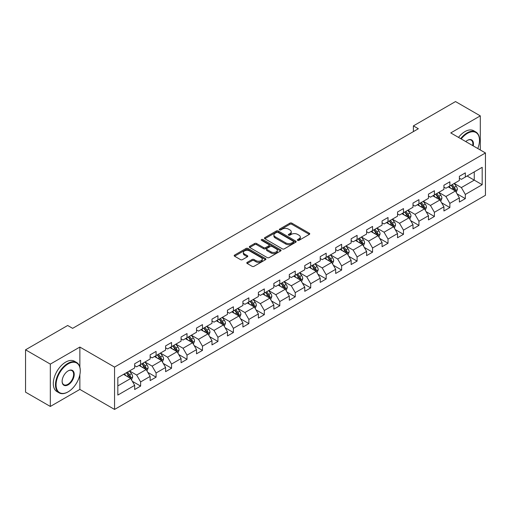 <?xml version="1.0" encoding="UTF-8"?>
<svg xmlns="http://www.w3.org/2000/svg" width="511" height="511" viewBox="0 0 511 511"><rect width="100%" height="100%" fill="white"/><g stroke="black" fill="none" stroke-linecap="round" stroke-linejoin="round"><path stroke-width="0.77" d="M297.651 240.349A0.965 0.556 0 0 0 299.012 240.349L309.353 234.383A1.373 0.792 0 0 0 309.755 233.821A1.373 0.792 0 0 0 309.353 233.259L291.838 223.147A1.373 0.792 0 0 0 289.897 223.147L279.555 229.12A0.965 0.556 0 0 0 279.274 229.509A0.965 0.556 0 0 0 279.555 229.905A0.965 0.556 0 0 0 280.916 229.905L282.257 229.132A4.401 2.542 0 0 1 288.485 229.132L289.941 229.976A4.401 2.542 0 0 1 291.232 231.77A4.401 2.542 0 0 1 289.941 233.572L288.606 234.345A0.965 0.556 0 0 0 288.325 234.734A0.965 0.556 0 0 0 288.606 235.13A0.965 0.556 0 0 0 289.967 235.13L291.302 234.357A4.401 2.542 0 0 1 297.53 234.357L298.992 235.201A4.401 2.542 0 0 1 300.283 236.995A4.401 2.542 0 0 1 298.992 238.79L297.651 239.563A0.965 0.556 0 0 0 297.37 239.959A0.965 0.556 0 0 0 297.651 240.349L297.651 239.563M247.183 262.354A1.373 0.792 0 0 0 246.781 262.916A1.373 0.792 0 0 0 247.183 263.478L252.095 266.314A1.373 0.792 0 0 0 254.044 266.314L265.522 259.69A1.373 0.792 0 0 0 265.924 259.128A1.373 0.792 0 0 0 265.522 258.566L248.007 248.455A1.373 0.792 0 0 0 246.066 248.455L234.587 255.085A1.373 0.792 0 0 0 234.179 255.647A1.373 0.792 0 0 0 234.587 256.203L240.521 259.633A1.373 0.792 0 0 0 242.463 259.633L247.375 256.797A1.373 0.792 0 0 0 247.784 256.235A1.373 0.792 0 0 0 247.375 255.672L244.437 253.973A3.679 2.127 0 0 1 243.357 252.472A3.679 2.127 0 0 1 245.631 250.505A3.679 2.127 0 0 1 249.643 250.965L261.166 257.627A3.679 2.127 0 0 1 262.245 259.128A3.679 2.127 0 0 1 259.978 261.089A3.679 2.127 0 0 1 255.966 260.629L254.044 259.518A1.373 0.792 0 0 0 252.095 259.518L247.183 262.354L247.183 263.478L252.095 260.661L252.095 259.518M79.863 347.058L50.327 364.113L25.55 349.805L25.55 392.154L50.327 406.456L79.863 389.408L114.553 409.432L114.553 367.09L79.863 347.058L79.863 367.16M480.295 149.979L480.295 115.869L450.759 132.924L485.45 152.955L114.553 367.09M480.295 115.869L455.518 101.568L413.393 125.885L413.393 131.608M25.55 349.805L67.676 325.488L72.632 328.349L418.349 128.746L413.393 125.885M282.353 248.851A1.373 0.792 0 0 0 284.301 248.851L295.78 242.22A1.373 0.792 0 0 0 296.182 241.658A1.373 0.792 0 0 0 295.78 241.096L278.265 230.985A1.373 0.792 0 0 0 276.323 230.985L264.839 237.615A1.373 0.792 0 0 0 264.436 238.177A1.373 0.792 0 0 0 264.839 238.739L282.353 248.851M261.868 240.56A0.965 0.556 0 0 1 262.846 240.694L262.846 239.55L280.654 249.828A1.373 0.792 0 0 1 281.056 250.39A1.373 0.792 0 0 1 280.654 250.952L269.169 257.582A1.373 0.792 0 0 1 267.227 257.582L249.713 247.471L254.625 244.654L254.625 243.511L249.713 246.347A1.373 0.792 0 0 0 249.311 246.909A1.373 0.792 0 0 0 249.713 247.471L249.713 246.347M254.625 244.654A1.373 0.792 0 0 1 256.573 244.654L256.573 243.511A1.373 0.792 0 0 0 254.625 243.511M256.573 243.511L263.676 247.611A1.373 0.792 0 0 0 265.618 247.611L268.882 245.727A1.373 0.792 0 0 0 269.284 245.171A1.373 0.792 0 0 0 268.882 244.609L261.485 240.336A0.965 0.556 0 0 1 261.204 239.946A0.965 0.556 0 0 1 261.798 239.429A0.965 0.556 0 0 1 262.846 239.55M114.553 409.432L485.45 195.298L485.45 152.955M132.349 381.308L140.627 386.086L140.627 381.909L150.138 376.415L150.138 380.593L156.085 377.156L156.085 372.979L165.602 367.486L165.602 371.663L171.549 368.233L171.549 364.056L181.066 358.562L181.066 362.74L187.013 359.303L187.013 355.126L196.524 349.633L196.524 353.81L202.471 350.38L202.471 346.203L211.988 340.709L211.988 344.887L217.935 341.45L217.935 337.273L227.452 331.78L227.452 335.957L233.399 332.527L233.399 328.349L242.91 322.856L242.91 327.034L248.857 323.597L248.857 319.42L258.374 313.926L258.374 318.104L264.321 314.667L264.321 310.49L273.839 304.997L273.839 309.174L279.785 305.744L279.785 301.567L289.296 296.073L289.296 300.251L295.243 296.814L295.243 292.637L304.76 287.144L304.76 291.321L310.707 287.891L310.707 283.714L320.225 278.22L320.225 282.398L326.171 278.961L326.171 274.784L335.682 269.291L335.682 273.468L341.629 270.038L341.629 265.861L351.146 260.367L351.146 264.545L357.093 261.108L357.093 256.931L366.611 251.438L366.611 255.615L372.557 252.179L372.557 248.001L382.075 242.508L382.075 246.685L388.021 243.255L388.021 239.078L397.532 233.584L397.532 237.762L403.479 234.325L403.479 230.148L412.997 224.655L412.997 228.832L418.943 225.402L418.943 221.225L428.461 215.731L428.461 219.909L434.407 216.472L434.407 212.295L443.918 206.802L443.918 210.979L449.865 207.549L449.865 203.372L459.383 197.878L459.383 202.056L465.329 198.619L465.329 194.442L482.18 184.714L482.18 167.314L474.253 171.894L474.253 180.134L482.18 184.714M140.627 386.086L134.674 389.523L134.674 385.345L117.83 395.073L117.83 377.674L134.674 367.946L134.674 363.768L140.627 360.332L140.627 364.509L150.138 359.016L150.138 354.838L156.085 351.408L156.085 355.586L165.602 350.092L165.602 345.915L171.549 342.479L171.549 346.656L181.066 341.163L181.066 336.985L187.013 333.555L187.013 337.733L196.524 332.239L196.524 328.062L202.471 324.626L202.471 328.803L211.988 323.31L211.988 319.132L217.935 315.702L217.935 319.88L227.452 314.386L227.452 310.209L233.399 306.772L233.399 310.95L242.91 305.457L242.91 301.279L248.857 297.843L248.857 302.02L258.374 296.527L258.374 292.349L264.321 288.919L264.321 293.097L273.839 287.604L273.839 283.426L279.785 279.99L279.785 284.167L289.296 278.674L289.296 274.496L295.243 271.066L295.243 275.244L304.76 269.751L304.76 265.573L310.707 262.137L310.707 266.314L320.225 260.821L320.225 256.643L326.171 253.213L326.171 257.391L335.682 251.897L335.682 247.72L341.629 244.284L341.629 248.461L351.146 242.968L351.146 238.79L357.093 235.354L357.093 239.531L366.611 234.038L366.611 229.861L372.557 226.43L372.557 230.608L382.075 225.115L382.075 220.937L388.021 217.501L388.021 221.678L397.532 216.185L397.532 212.008L403.479 208.577L403.479 212.755L412.997 207.262L412.997 203.084L418.943 199.648L418.943 203.825L428.461 198.332L428.461 194.154L434.407 190.724L434.407 194.902L443.918 189.409L443.918 185.231L449.865 181.795L449.865 185.972L459.383 180.479L459.383 176.301L465.329 172.865L465.329 177.042L482.18 167.314M139.037 365.429L146.172 369.549L136.661 375.042L129.526 370.922M134.674 365.659L136.661 366.802L140.627 364.509M136.661 375.042L140.627 381.909M146.172 369.549L150.138 376.415M154.501 356.499L161.636 360.619L152.125 366.112L144.983 361.992M150.138 356.729L152.125 357.872L156.085 355.586M152.125 366.112L156.085 372.979M161.636 360.619L165.602 367.486M169.965 347.576L177.1 351.696L167.582 357.189L160.448 353.069M165.602 347.806L167.582 348.949L171.549 346.656M167.582 357.189L171.549 364.056M177.1 351.696L181.066 358.562M185.423 338.646L192.564 342.766L183.047 348.259L175.912 344.139M181.066 338.876L183.047 340.019L187.013 337.733M183.047 348.259L187.013 355.126M192.564 342.766L196.524 349.633M200.887 329.723L208.022 333.843L198.511 339.336L191.37 335.216M196.524 329.946L198.511 331.096L202.471 328.803M198.511 339.336L202.471 346.203M208.022 333.843L211.988 340.709M216.351 320.793L223.486 324.913L213.968 330.406L206.834 326.286M211.988 321.023L213.968 322.166L217.935 319.88M213.968 330.406L217.935 337.273M223.486 324.913L227.452 331.78M231.809 311.863L238.95 315.983L229.433 321.483L222.298 317.357M227.452 312.093L229.433 313.237L233.399 310.95M229.433 321.483L233.399 328.349M238.95 315.983L242.91 322.856M247.273 302.94L254.408 307.06L244.897 312.553L237.756 308.433M242.91 303.17L244.897 304.313L248.857 302.02M244.897 312.553L248.857 319.42M254.408 307.06L258.374 313.926M262.737 294.01L269.872 298.13L260.355 303.623L253.22 299.503M258.374 294.24L260.355 295.384L264.321 293.097M260.355 303.623L264.321 310.49M269.872 298.13L273.839 304.997M278.195 285.087L285.336 289.207L275.819 294.7L268.684 290.58M273.839 285.317L275.819 286.46L279.785 284.167M275.819 294.7L279.785 301.567M285.336 289.207L289.296 296.073M293.659 276.157L300.794 280.277L291.283 285.77L284.142 281.65M289.296 276.387L291.283 277.53L295.243 275.244M291.283 285.77L295.243 292.637M300.794 280.277L304.76 287.144M309.123 267.234L316.258 271.354L306.741 276.847L299.606 272.727M304.76 267.457L306.741 268.607L310.707 266.314M306.741 276.847L310.707 283.714M316.258 271.354L320.225 278.22M324.581 258.304L331.722 262.424L322.205 267.917L315.07 263.797M320.225 258.534L322.205 259.677L326.171 257.391M322.205 267.917L326.171 274.784M331.722 262.424L335.682 269.291M340.045 249.374L347.18 253.494L337.669 258.988L330.534 254.868M335.682 249.604L337.669 250.748L341.629 248.461M337.669 258.988L341.629 265.861M347.18 253.494L351.146 260.367M355.509 240.451L362.644 244.571L353.127 250.064L345.992 245.944M351.146 240.681L353.127 241.824L357.093 239.531M353.127 250.064L357.093 256.931M362.644 244.571L366.611 251.438M370.973 231.521L378.108 235.641L368.591 241.135L361.456 237.015M366.611 231.751L368.591 232.895L372.557 230.608M368.591 241.135L372.557 248.001M378.108 235.641L382.075 242.508M386.431 222.598L393.572 226.718L384.055 232.211L376.92 228.091M382.075 222.828L384.055 223.971L388.021 221.678M384.055 232.211L388.021 239.078M393.572 226.718L397.532 233.584M401.895 213.668L409.03 217.788L399.519 223.281L392.378 219.162M397.532 213.898L399.519 215.042L403.479 212.755M399.519 223.281L403.479 230.148M409.03 217.788L412.997 224.655M417.359 204.745L424.494 208.865L414.977 214.358L407.842 210.238M412.997 204.968L414.977 206.118L418.943 203.825M414.977 214.358L418.943 221.225M424.494 208.865L428.461 215.731M432.817 195.815L439.958 199.935L430.441 205.428L423.306 201.308M428.461 196.045L430.441 197.189L434.407 194.902M430.441 205.428L434.407 212.295M439.958 199.935L443.918 206.802M448.281 186.885L455.416 191.005L445.905 196.499L438.764 192.379M443.918 187.115L445.905 188.259L449.865 185.972M445.905 196.499L449.865 203.372M455.416 191.005L459.383 197.878M467.111 176.014L474.253 180.134L461.363 187.575L454.228 183.455M459.383 178.192L461.363 179.335L465.329 177.042M461.363 187.575L465.329 194.442M50.327 364.113L50.327 406.456M117.83 385.914L130.714 378.472L123.579 374.352M130.714 378.472L134.674 385.345M457.051 193.841L465.329 198.619M441.593 202.771L449.865 207.549M426.129 211.695L434.407 216.472M410.665 220.624L418.943 225.402M395.207 229.548L403.479 234.325M379.743 238.477L388.021 243.255M364.279 247.401L372.557 252.179M348.815 256.33L357.093 261.108M333.357 265.26L341.629 270.038M317.893 274.183L326.171 278.961M302.429 283.113L310.707 287.891M286.971 292.036L295.243 296.814M271.507 300.966L279.785 305.744M256.043 309.89L264.321 314.667M240.585 318.819L248.857 323.597M225.121 327.749L233.399 332.527M209.657 336.672L217.935 341.45M194.199 345.602L202.471 350.38M178.735 354.525L187.013 359.303M163.271 363.455L171.549 368.233M147.813 372.378L156.085 377.156M79.863 389.408L79.863 374.64M298.034 240.489L298.992 239.94A4.401 2.542 0 0 0 300.283 238.139L300.283 236.995M291.232 231.77L291.232 232.914A4.401 2.542 0 0 1 289.941 234.715L288.99 235.264M309.353 233.259L309.353 234.383L291.838 224.297A1.373 0.792 0 0 0 289.897 224.297L279.939 230.039M295.76 242.233L278.265 232.128A1.373 0.792 0 0 0 276.323 232.128L264.858 238.746M293.346 242.048A0.965 0.556 0 0 0 293.627 241.658A0.965 0.556 0 0 0 293.346 241.262L277.978 232.39A0.965 0.556 0 0 0 276.611 232.39L275.205 233.201A4.401 2.542 0 0 0 273.915 235.003A4.401 2.542 0 0 0 275.205 236.797L285.713 242.866A4.401 2.542 0 0 0 291.934 242.866L293.346 242.048L293.346 243.198A0.965 0.556 0 0 0 293.627 242.802L293.627 241.658M273.915 235.003L273.915 236.146A4.401 2.542 0 0 0 275.205 237.941L275.205 236.797M293.346 243.198L291.934 244.009A4.401 2.542 0 0 1 285.713 244.009L275.205 237.941M256.573 244.654L263.676 248.755A1.373 0.792 0 0 0 265.618 248.755L268.882 246.877A1.373 0.792 0 0 0 269.284 246.315L269.284 245.171M262.846 240.694L280.635 250.965M271.041 251.866A3.679 2.127 0 0 0 275.052 252.325A3.679 2.127 0 0 0 277.326 250.364A3.679 2.127 0 0 0 276.247 248.863L272.184 246.519A1.373 0.792 0 0 0 270.242 246.519L266.985 248.397A1.373 0.792 0 0 0 266.576 248.959A1.373 0.792 0 0 0 266.985 249.521L271.041 251.866L271.041 253.009A3.679 2.127 0 0 0 275.052 253.469A3.679 2.127 0 0 0 277.326 251.508L277.326 250.364M266.576 248.959L266.576 250.103A1.373 0.792 0 0 0 266.985 250.665L266.985 249.521M271.041 253.009L266.985 250.665M262.245 259.128L262.245 260.271A3.679 2.127 0 0 1 259.978 262.232A3.679 2.127 0 0 1 255.966 261.773L254.044 260.661A1.373 0.792 0 0 0 252.095 260.661M243.357 252.472L243.357 253.616A3.679 2.127 0 0 0 244.437 255.117L244.437 253.973M247.362 256.803L244.437 255.117M265.503 259.697L248.007 249.598A1.373 0.792 0 0 0 246.066 249.598L234.6 256.215M456.202 192.366L457.377 189.396A3.718 2.146 -120 0 0 456.195 186.234L454.151 183.5M450.581 188.214L449.195 186.362M454.841 190.673L455.378 189.555A3.718 2.146 -120 0 0 454.311 187.32L452.267 184.586M451.334 185.123L453.602 188.157A1.891 1.092 60 0 1 453.947 188.731L455.378 189.555M451.079 185.276L453.123 188.003A3.718 2.146 60 0 1 454.183 190.239M477.785 148.529A17.099 9.875 120 0 0 479.503 140.365A17.099 9.875 120 0 0 467.412 133.384A17.099 9.875 120 0 0 461.197 138.954M460.686 138.653A17.521 10.118 -60 0 1 467.111 132.866A17.521 10.118 -60 0 1 475.875 131.998A17.521 10.118 -60 0 1 479.503 140.02A17.521 10.118 -60 0 1 479.503 140.193M465.757 141.585A8.553 4.938 -60 0 1 467.412 140.365L467.412 140.365A8.553 4.938 -60 0 1 473.224 145.897M458.508 137.395A17.521 10.118 -60 0 1 464.933 131.608A17.521 10.118 -60 0 1 473.691 130.739L475.875 131.998M472.688 145.584A8.131 4.695 120 0 0 471.18 140.135A8.131 4.695 120 0 0 467.258 140.455M67.874 391.982L68.167 391.809A17.099 9.875 120 0 0 80.265 370.865A17.099 9.875 120 0 0 68.167 363.883A17.099 9.875 120 0 0 56.076 384.828A17.099 9.875 120 0 0 68.167 391.809L67.874 391.982A17.521 10.118 -60 0 1 59.11 392.85A17.521 10.118 -60 0 1 56.427 378.811A17.521 10.118 -60 0 1 67.874 363.366A17.521 10.118 -60 0 1 76.631 362.497A17.521 10.118 -60 0 1 80.265 370.52A17.521 10.118 -60 0 1 80.259 370.692M68.167 384.828A8.553 4.938 -60 0 1 62.125 381.334A8.553 4.938 -60 0 1 68.167 370.865L68.167 370.865A8.553 4.938 -60 0 1 74.216 374.352A8.553 4.938 -60 0 1 68.167 384.828M62.125 381.161A8.131 4.695 120 0 0 63.805 384.713A8.131 4.695 120 0 0 67.874 384.31A8.131 4.695 120 0 0 73.182 377.15A8.131 4.695 120 0 0 71.936 370.635A8.131 4.695 120 0 0 68.02 370.954M59.11 392.85L56.932 391.592A17.521 10.118 -60 0 1 54.243 377.546A17.521 10.118 -60 0 1 65.689 362.107A17.521 10.118 -60 0 1 74.453 361.239L76.631 362.497M440.738 201.289L441.919 198.319A3.718 2.146 -120 0 0 440.731 195.157L438.687 192.43M435.123 197.144L433.73 195.291M439.383 199.603L439.914 198.479A3.718 2.146 -120 0 0 438.847 196.243L436.803 193.516M435.87 194.052L438.144 197.08A1.891 1.092 60 0 1 438.489 197.655L439.914 198.479M435.615 194.199L437.659 196.933A3.718 2.146 60 0 1 438.725 199.169M425.273 210.219L426.455 207.249A3.718 2.146 -120 0 0 425.267 204.087L423.223 201.353M419.659 206.074L418.266 204.215M423.919 208.533L424.449 207.409A3.718 2.146 -120 0 0 423.389 205.173L421.339 202.439M420.412 202.982L422.68 206.01A1.891 1.092 60 0 1 423.025 206.585L424.449 207.409M420.151 203.129L422.195 205.856A3.718 2.146 60 0 1 423.261 208.092M409.816 219.142L410.991 216.172A3.718 2.146 -120 0 0 409.809 213.01L407.765 210.283M404.195 214.997L402.809 213.144M408.455 217.456L408.985 216.332A3.718 2.146 -120 0 0 407.925 214.103L405.881 211.369M404.948 211.905L407.216 214.933A1.891 1.092 60 0 1 407.561 215.508L408.985 216.332M404.686 212.052L406.737 214.786A3.718 2.146 60 0 1 407.797 217.022M394.351 228.072L395.533 225.102A3.718 2.146 -120 0 0 394.345 221.94L392.301 219.206M388.737 223.927L387.344 222.068M392.997 226.386L393.527 225.262A3.718 2.146 -120 0 0 392.461 223.026L390.417 220.298M389.484 220.835L391.758 223.863A1.891 1.092 60 0 1 392.097 224.438L393.527 225.262M389.229 220.982L391.273 223.716A3.718 2.146 60 0 1 392.339 225.945M378.887 237.002L380.069 234.032A3.718 2.146 -120 0 0 378.881 230.863L376.837 228.136M373.273 232.85L371.88 230.998M377.533 235.309L378.063 234.185A3.718 2.146 -120 0 0 377.003 231.956L374.953 229.222M374.026 229.758L376.294 232.792A1.891 1.092 60 0 1 376.639 233.367L378.063 234.185M373.765 229.912L375.809 232.639A3.718 2.146 60 0 1 376.875 234.875M362.28 244.36L364.605 242.955A3.718 2.146 -120 0 0 363.423 239.793L361.373 237.059M357.809 241.78L356.423 239.921M363.43 245.925L364.579 243.025M362.069 244.239L362.599 243.115A3.718 2.146 -120 0 0 361.539 240.879L359.495 238.152M358.562 238.688L360.83 241.716A1.891 1.092 60 0 1 361.175 242.291L362.599 243.115M358.3 238.835L360.351 241.569A3.718 2.146 60 0 1 361.411 243.804M347.965 254.855L349.147 251.885A3.718 2.146 -120 0 0 347.959 248.723L345.915 245.989M342.344 250.703L340.958 248.851M346.605 253.162L347.141 252.044A3.718 2.146 -120 0 0 346.075 249.809L344.031 247.075M343.098 247.611L345.372 250.645A1.891 1.092 60 0 1 345.711 251.22L347.141 252.044M342.843 247.765L344.887 250.492A3.718 2.146 60 0 1 345.947 252.728M332.501 263.778L333.683 260.808A3.718 2.146 -120 0 0 332.495 257.646L330.451 254.919M326.887 259.633L325.494 257.78M331.147 262.092L331.677 260.968A3.718 2.146 -120 0 0 330.617 258.732L328.567 256.005M327.64 256.541L329.908 259.569A1.891 1.092 60 0 1 330.253 260.144L331.677 260.968M327.379 256.688L329.423 259.422A3.718 2.146 60 0 1 330.489 261.658M317.044 272.708L318.219 269.738A3.718 2.146 -120 0 0 317.037 266.576L314.987 263.842M311.423 268.562L310.036 266.704M315.683 271.022L316.213 269.897A3.718 2.146 -120 0 0 315.153 267.662L313.109 264.928M312.176 265.471L314.444 268.499A1.891 1.092 60 0 1 314.789 269.073L316.213 269.897M311.914 265.618L313.965 268.345A3.718 2.146 60 0 1 315.025 270.581M301.579 281.638L302.761 278.661A3.718 2.146 -120 0 0 301.573 275.499L299.529 272.772M295.958 277.486L294.572 275.633M300.219 279.945L300.755 278.821A3.718 2.146 -120 0 0 299.689 276.592L297.645 273.858M296.712 274.394L298.98 277.422A1.891 1.092 60 0 1 299.325 277.997L300.755 278.821M296.457 274.541L298.501 277.275A3.718 2.146 60 0 1 299.561 279.511M286.115 290.561L287.297 287.591A3.718 2.146 -120 0 0 286.109 284.429L284.065 281.695M280.501 286.416L279.108 284.557M284.761 288.875L285.291 287.75A3.718 2.146 -120 0 0 284.225 285.515L282.181 282.787M281.254 283.324L283.522 286.352A1.891 1.092 60 0 1 283.867 286.927L285.291 287.75M280.993 283.471L283.037 286.205A3.718 2.146 60 0 1 284.103 288.434M270.658 299.491L271.833 296.521A3.718 2.146 -120 0 0 270.651 293.352L268.601 290.625M265.037 295.339L263.644 293.486M269.297 297.798L269.827 296.674A3.718 2.146 -120 0 0 268.767 294.445L266.716 291.711M265.79 292.247L268.058 295.281A1.891 1.092 60 0 1 268.403 295.856L269.827 296.674M265.528 292.401L267.579 295.128A3.718 2.146 60 0 1 268.639 297.364M255.193 308.414L256.369 305.444A3.718 2.146 -120 0 0 255.187 302.282L253.143 299.548M249.572 304.269L248.186 302.41M253.833 306.728L254.369 305.604A3.718 2.146 -120 0 0 253.303 303.368L251.259 300.64M250.326 301.177L252.594 304.205A1.891 1.092 60 0 1 252.939 304.78L254.369 305.604M250.071 301.324L252.115 304.058A3.718 2.146 60 0 1 253.175 306.293M239.729 317.344L240.911 314.374A3.718 2.146 -120 0 0 239.723 311.212L237.679 308.478M234.115 313.192L232.722 311.34M238.375 315.651L238.905 314.533A3.718 2.146 -120 0 0 237.839 312.298L235.795 309.564M234.862 310.1L237.136 313.134A1.891 1.092 60 0 1 237.481 313.709L238.905 314.533M234.606 310.254L236.65 312.981A3.718 2.146 60 0 1 237.717 315.217M224.272 326.267L225.447 323.297A3.718 2.146 -120 0 0 224.265 320.135L222.215 317.408M218.651 322.122L217.258 320.269M222.911 324.581L223.441 323.457A3.718 2.146 -120 0 0 222.381 321.221L220.33 318.494M219.404 319.03L221.672 322.058A1.891 1.092 60 0 1 222.017 322.633L223.441 323.457M219.142 319.177L221.186 321.911A3.718 2.146 60 0 1 222.253 324.146M208.807 335.197L209.983 332.227A3.718 2.146 -120 0 0 208.801 329.065L206.757 326.331M203.186 331.051L201.8 329.193M207.447 333.511L207.977 332.386A3.718 2.146 -120 0 0 206.917 330.151L204.873 327.417M203.94 327.96L206.208 330.987A1.891 1.092 60 0 1 206.553 331.562L207.977 332.386M203.685 328.107L205.729 330.834A3.718 2.146 60 0 1 206.789 333.07M193.343 344.127L194.525 341.156A3.718 2.146 -120 0 0 193.337 337.988L191.293 335.261M187.729 339.975L186.336 338.122M191.989 342.434L192.519 341.31A3.718 2.146 -120 0 0 191.453 339.08L189.409 336.347M188.476 336.883L190.75 339.911A1.891 1.092 60 0 1 191.088 340.486L192.519 341.31M188.22 337.036L190.264 339.764A3.718 2.146 60 0 1 191.331 342M177.879 353.05L179.061 350.08A3.718 2.146 -120 0 0 177.873 346.918L175.829 344.184M172.264 348.904L170.872 347.046M176.525 351.364L177.055 350.239A3.718 2.146 -120 0 0 175.995 348.004L173.944 345.276M173.018 345.813L175.286 348.841A1.891 1.092 60 0 1 175.631 349.415L177.055 350.239M172.756 345.96L174.8 348.694A3.718 2.146 60 0 1 175.867 350.923M162.421 361.98L163.597 359.009A3.718 2.146 -120 0 0 162.415 355.841L160.365 353.114M156.8 357.828L155.414 355.975M161.061 360.287L161.591 359.163A3.718 2.146 -120 0 0 160.531 356.933L158.487 354.2M157.554 354.736L159.822 357.77A1.891 1.092 60 0 1 160.167 358.345L161.591 359.163M157.292 354.89L159.343 357.617A3.718 2.146 60 0 1 160.403 359.853M146.957 370.903L148.139 367.933A3.718 2.146 -120 0 0 146.951 364.771L144.907 362.043M141.343 366.757L139.95 364.899M145.597 369.217L146.133 368.092A3.718 2.146 -120 0 0 145.067 365.857L143.023 363.129M142.09 363.666L144.364 366.694A1.891 1.092 60 0 1 144.702 367.268L146.133 368.092M141.834 363.813L143.878 366.547A3.718 2.146 60 0 1 144.945 368.782M131.493 379.833L132.675 376.863A3.718 2.146 -120 0 0 131.487 373.701L129.443 370.967M125.878 375.681L124.486 373.828M130.139 378.146L130.669 377.022A3.718 2.146 -120 0 0 129.609 374.787L127.558 372.053M126.632 372.589L128.9 375.623A1.891 1.092 60 0 1 129.245 376.198L130.669 377.022M126.37 372.743L128.414 375.47A3.718 2.146 60 0 1 129.481 377.706M298.992 239.94L298.992 238.79M288.606 235.13L288.606 234.345M289.941 234.715L289.941 233.572M279.555 229.905L279.555 229.12M289.897 224.297L289.897 223.147M291.838 224.297L291.838 223.147M264.839 238.739L264.839 237.615M276.323 232.128L276.323 230.985M278.265 232.128L278.265 230.985M295.78 242.22L295.78 241.096M285.713 244.009L285.713 242.866M291.934 244.009L291.934 242.866M263.676 248.755L263.676 247.611M265.618 248.755L265.618 247.611M268.882 246.877L268.882 245.727M280.654 250.952L280.654 249.828M254.044 260.661L254.044 259.518M255.966 261.773L255.966 260.629M247.375 256.797L247.375 255.672M234.587 256.203L234.587 255.085M246.066 249.598L246.066 248.455M248.007 249.598L248.007 248.455M265.522 259.69L265.522 258.566M455.052 190.795L457.358 189.466M454.311 187.32L456.195 186.234M451.667 188.846L453.123 188.003M439.588 199.724L441.894 198.396M438.847 196.243L440.731 195.157M436.209 197.77L437.659 196.933M424.124 208.648L426.43 207.319M423.389 205.173L425.267 204.087M420.745 206.7L422.195 205.856M408.666 217.577L410.972 216.249M407.925 214.103L409.809 213.01M405.28 215.623L406.737 214.786M393.202 226.507L395.508 225.172M392.461 223.026L394.345 221.94M389.823 224.553L391.273 223.716M377.738 235.43L380.043 234.102M377.003 231.956L378.881 230.863M374.359 233.476L375.809 232.639M361.539 240.879L363.423 239.793M358.894 242.406L360.351 241.569M346.816 253.284L349.122 251.955M346.075 249.809L347.959 248.723M343.437 251.335L344.887 250.492M331.352 262.213L333.657 260.885M330.617 258.732L332.495 257.646M327.973 260.259L329.423 259.422M315.894 271.137L318.193 269.808M315.153 267.662L317.037 266.576M312.508 269.188L313.965 268.345M300.43 280.066L302.736 278.738M299.689 276.592L301.573 275.499M297.051 278.112L298.501 277.275M284.966 288.996L287.271 287.661M284.225 285.515L286.109 284.429M281.587 287.041L283.037 286.205M269.508 297.919L271.807 296.591M268.767 294.445L270.651 293.352M266.122 295.965L267.579 295.128M254.044 306.849L256.35 305.514M253.303 303.368L255.187 302.282M250.658 304.895L252.115 304.058M238.58 315.772L240.885 314.444M237.839 312.298L239.723 311.212M235.201 313.824L236.65 312.981M223.122 324.702L225.421 323.374M222.381 321.221L224.265 320.135M219.736 322.748L221.186 321.911M207.658 333.626L209.964 332.297M206.917 330.151L208.801 329.065M204.272 331.677L205.729 330.834M192.193 342.555L194.499 341.227M191.453 339.08L193.337 337.988M188.815 340.601L190.264 339.764M176.729 351.485L179.035 350.15M175.995 348.004L177.873 346.918M173.35 349.53L174.8 348.694M161.272 360.408L163.577 359.08M160.531 356.933L162.415 355.841M157.886 358.454L159.343 357.617M145.807 369.338L148.113 368.003M145.067 365.857L146.951 364.771M142.428 367.383L143.878 366.547M130.343 378.261L132.649 376.933M129.609 374.787L131.487 373.701M126.964 376.313L128.414 375.47M479.503 140.365L479.503 140.02M80.265 370.865L80.265 370.52"/></g></svg>
